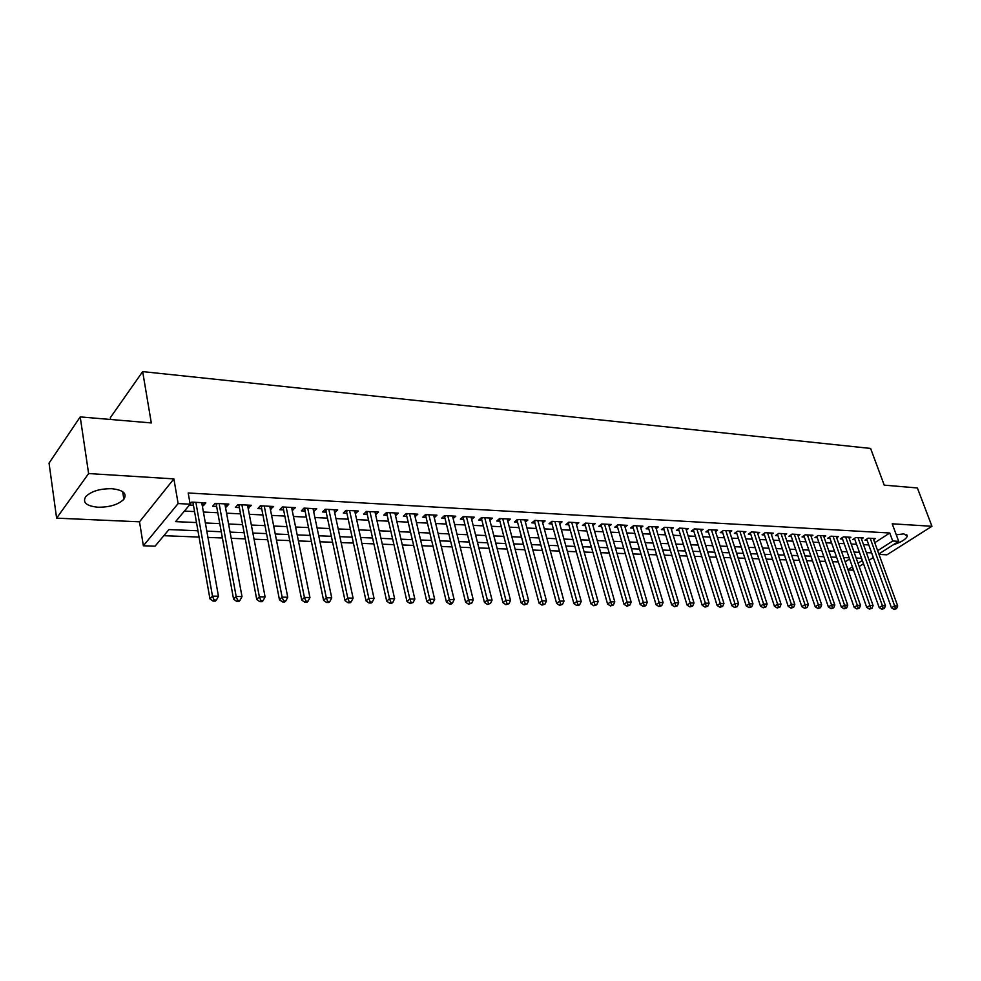 <?xml version="1.0" encoding="UTF-8"?>
<svg xmlns="http://www.w3.org/2000/svg" width="981" height="981" viewBox="0 0 981 981"><rect width="100%" height="100%" fill="white"/><g stroke="black" fill="none" stroke-linecap="round" stroke-linejoin="round"><path stroke-width="1.47" d="M97.977 507.226C109.749 507.287 118.382 504.626 123.864 499.255C127.309 493.529 123.312 490.01 111.871 488.71C100.123 488.575 91.429 491.187 85.801 496.533C82.232 502.468 86.291 506.037 97.977 507.226M893.372 544.713C901.245 542.199 905.892 539.366 907.315 536.227L903.82 533.848L896.291 534.829M197.941 530.77L168.953 529.568L155.072 546.172L143.361 545.779L178.125 503.56L190.155 504.197L175.587 521.634L196.494 522.566M139.523 521.806L173.882 478.887L88.621 473.553L80.209 416.9L49.05 463.118L56.616 518.152L139.523 521.806L143.361 545.779M110.608 419.476L110.326 417.698L142.662 371.603L870.601 448.427L884.224 485.141L917.382 487.962L931.95 526.282L892.207 523.805L898.682 541.328L878.853 553.983M879.013 554.449L886.959 554.805L931.95 526.282M853.544 570.12L848.062 570.035M163.827 535.7L199.057 537.073M207.935 537.416L222.393 537.98M231.222 538.324L245.287 538.876M254.054 539.207L267.739 539.746M276.458 540.077L289.775 540.592M298.42 540.936L311.382 541.438M319.978 541.77L332.596 542.26M341.13 542.591L353.418 543.069M361.903 543.4L373.859 543.866M382.283 544.197L393.933 544.651M402.308 544.97L413.651 545.411M421.965 545.73L433.001 546.159M441.266 546.491L452.02 546.908M460.236 547.226L470.708 547.631M478.863 547.95L489.078 548.342M497.183 548.661L507.128 549.041M515.172 549.36L524.86 549.74M532.867 550.047L542.309 550.415M550.255 550.721L559.452 551.077M567.361 551.383L576.325 551.739M584.173 552.033L592.904 552.377M600.715 552.683L609.226 553.014M616.975 553.309L625.277 553.64M632.978 553.934L641.071 554.253M648.735 554.547L656.62 554.854M664.223 555.148L671.911 555.454M679.477 555.749L686.97 556.031M694.487 556.325L701.795 556.607M709.263 556.901L716.388 557.171M723.819 557.466L730.759 557.735M738.141 558.017L744.91 558.287M752.243 558.569L758.84 558.827M766.136 559.109L772.574 559.366M779.821 559.648L786.1 559.881M793.31 560.163L799.417 560.409M806.59 560.678L812.55 560.911M819.687 561.193L825.487 561.414M832.575 561.696L838.24 561.917M88.621 473.553L56.616 518.152M202.27 505.705L203.349 505.755L205.814 502.873L191.761 502.125L190.13 504.075M225.409 506.907L226.353 506.956L228.855 504.099L215.084 503.363L212.607 506.245L216.642 506.454M248.107 508.084L251.455 505.301L237.942 504.577L235.44 507.422L239.389 507.631M270.364 509.249L273.625 506.49L260.37 505.779L257.831 508.587L261.706 508.796M292.203 510.378L295.391 507.643L282.381 506.956L279.806 509.74L283.607 509.936M313.638 511.493L316.74 508.783L303.975 508.109L301.363 510.856L305.091 511.052M334.68 512.597L337.697 509.899L325.165 509.237L322.528 511.959L326.195 512.156M355.33 513.664L358.273 511.003L345.974 510.341L343.301 513.038L346.894 513.235M375.613 514.718L378.482 512.07L366.404 511.432L363.693 514.105L367.225 514.289M395.527 515.761L398.323 513.137L386.465 512.499L383.73 515.148L387.201 515.332M415.073 516.742L417.808 514.167L406.159 513.553L403.399 516.165L406.808 516.349M434.276 517.674L436.962 515.197L425.509 514.584L422.737 517.171L426.085 517.355M453.136 518.581L455.773 516.19L444.516 515.601L441.72 518.164L445.006 518.336M471.665 519.489L474.252 517.183L463.204 516.595L460.383 519.133L463.608 519.305M489.887 520.371L492.425 518.152L481.561 517.576L478.716 520.089L481.892 520.249M507.79 521.254L510.279 519.096L499.599 518.532L496.742 521.021L499.869 521.193M525.387 522.125L527.839 520.04L517.343 519.476L514.461 521.953L517.527 522.113M542.701 522.971L545.105 520.96L534.78 520.408L531.886 522.861L534.903 523.008M559.722 523.817L562.088 521.867L551.935 521.316L549.017 523.744L551.984 523.903M576.46 524.651L578.778 522.75L568.796 522.223L565.865 524.627L568.784 524.774M592.916 525.46L595.209 523.633L585.387 523.106L582.444 525.485L585.314 525.632M609.115 526.27L611.371 524.492L601.709 523.977L598.741 526.331L601.574 526.478M625.056 527.067L627.264 525.338L617.76 524.835L614.793 527.177L617.576 527.312M640.74 527.852L642.911 526.172L633.554 525.669L630.575 527.999L633.309 528.134M656.179 528.624L658.312 526.993L649.103 526.503L646.111 528.796L648.809 528.943M671.372 529.384L673.469 527.803L664.407 527.312L661.402 529.593L664.051 529.74M686.332 530.132L688.392 528.6L679.477 528.121L676.461 530.378L679.073 530.513M701.047 530.88L703.095 529.384L694.303 528.906L691.274 531.15L693.849 531.285M715.554 531.616L717.552 530.157L708.907 529.691L705.866 531.91L708.405 532.045M729.827 532.327L731.801 530.905L723.279 530.451L720.238 532.658L722.739 532.793M743.892 533.039L745.83 531.653L737.442 531.212L734.389 533.394L736.854 533.529M757.737 533.75L759.662 532.401L751.385 531.96L748.331 534.118L750.759 534.253M771.385 534.437L773.273 533.124L765.131 532.683L762.065 534.841L764.444 534.964M784.837 535.123L786.688 533.836L778.669 533.406L775.603 535.54L777.945 535.663M798.08 535.798L799.907 534.547L791.998 534.118L788.932 536.239L791.238 536.349M811.128 536.46L812.93 535.234L805.143 534.817L802.066 536.914L804.346 537.036M824.003 537.11L825.769 535.92L818.093 535.516L815.015 537.588L817.259 537.711M836.683 537.76L838.424 536.595L830.858 536.19L827.768 538.25L829.987 538.373M849.178 538.397L850.907 537.257L843.439 536.865L840.349 538.912L842.532 539.023M861.502 539.023L863.194 537.919L855.837 537.527L852.747 539.55L854.905 539.673M845.168 561.843L849.595 558.974M874.758 542.701L889.767 533.002L188.193 492.989L190.155 504.197M184.391 511.089L194.557 511.591M203.398 512.021L217.782 512.732M226.574 513.173L240.566 513.86M249.284 514.289L262.908 514.964M271.578 515.393L284.833 516.055M293.442 516.472L306.354 517.11M314.901 517.539L327.47 518.152M335.968 518.581L348.194 519.182M356.643 519.599L368.549 520.188M376.949 520.604L388.537 521.181M396.876 521.585L408.17 522.15M416.459 522.554L427.458 523.094M435.687 523.511L446.404 524.038M454.583 524.443L465.031 524.958M473.149 525.362L483.326 525.865M491.407 526.257L501.316 526.748M509.335 527.14L518.998 527.619M526.969 528.011L536.386 528.477M544.308 528.869L553.48 529.323M561.353 529.715L570.292 530.157M578.116 530.549L586.834 530.979M594.609 531.359L603.107 531.776M610.832 532.156L619.109 532.573M626.798 532.953L634.866 533.345M642.506 533.725L650.366 534.118M657.957 534.486L665.621 534.866M673.174 535.246L680.642 535.614M688.147 535.982L695.431 536.337M702.887 536.705L709.999 537.061M717.405 537.429L724.334 537.772M731.703 538.14L738.46 538.471M745.781 538.827L752.366 539.158M759.65 539.513L766.075 539.832M773.31 540.188L779.576 540.506M786.774 540.862L792.881 541.156M800.03 541.512L805.99 541.806M813.102 542.162L818.902 542.444M825.977 542.8L831.63 543.069M838.669 543.425L844.187 543.695M851.189 544.038L856.56 544.308M863.525 544.651L868.761 544.909M873.654 539.648L875.322 538.557L868.075 538.177L864.972 540.188L867.094 540.298M189.456 505.031L193.441 505.24M173.882 478.887L178.125 503.56M889.767 533.002L892.722 541.022L898.682 541.328M80.209 416.9L151.307 422.934L142.662 371.603M861.563 558.299L856.18 558.079M849.178 557.784L843.66 557.551M836.609 557.257L830.956 557.024M823.868 556.73L818.056 556.497M810.931 556.202L804.972 555.945M797.811 555.651L791.692 555.393M784.481 555.099L778.215 554.841M770.968 554.535L764.542 554.277M757.246 553.971L750.649 553.701M743.316 553.394L736.547 553.112M729.165 552.806L722.237 552.524M714.806 552.205L707.693 551.911M700.226 551.604L692.917 551.297M685.412 550.991L677.92 550.684M670.354 550.366L662.678 550.047M655.075 549.728L647.19 549.409M639.538 549.09L631.457 548.747M623.757 548.428L615.455 548.085M607.717 547.766L599.207 547.41M591.408 547.091L582.677 546.724M574.829 546.405L565.878 546.037M557.981 545.706L548.784 545.326M540.838 544.995L531.408 544.602M523.413 544.271L513.737 543.866M505.693 543.535L495.748 543.118M487.655 542.787L477.453 542.37M469.31 542.027L458.838 541.598M450.635 541.254L439.893 540.813M431.64 540.47L420.604 540.004M412.29 539.66L400.959 539.194M392.596 538.851L380.971 538.361M372.547 538.017L360.603 537.514M352.13 537.171L339.855 536.656M331.333 536.3L318.727 535.785M310.143 535.43L297.194 534.89M288.549 534.535L275.244 533.983M266.55 533.615L252.877 533.051M244.122 532.683L230.069 532.107M221.252 531.739L206.819 531.138M847.94 569.691L852.379 566.846M858.019 563.229L862.336 560.47M873.311 557.515L869.105 560.188M863.513 563.756L859.184 566.515M877.652 550.672L892.722 541.022M205.36 522.971L219.769 523.609M228.573 524.013L242.601 524.639M251.344 525.031L264.993 525.644M273.674 526.037L286.967 526.625M295.588 527.018L308.524 527.594M317.096 527.986L329.677 528.551M338.2 528.931L350.45 529.482M358.911 529.863L370.843 530.39M379.242 530.77L390.867 531.297M399.218 531.665L410.536 532.168M418.826 532.548L429.85 533.039M438.09 533.406L448.832 533.897M457.023 534.265L467.483 534.731M475.613 535.099L485.803 535.552M493.897 535.92L503.817 536.362M511.849 536.717L521.524 537.159M529.507 537.514L538.937 537.931M546.871 538.287L556.055 538.704M563.94 539.06L572.892 539.464M580.727 539.808L589.446 540.2M597.245 540.556L605.743 540.936M613.481 541.279L621.77 541.659M629.459 542.003L637.54 542.358M645.191 542.701L653.064 543.057M660.654 543.4L668.331 543.744M675.884 544.087L683.377 544.418M690.882 544.749L698.178 545.08M705.646 545.411L712.746 545.73M720.177 546.074L727.105 546.38M734.475 546.711L741.244 547.018M748.577 547.349L755.162 547.643M762.445 547.962L768.871 548.256M776.118 548.575L782.384 548.857M789.595 549.188L795.701 549.458M802.863 549.777L808.822 550.047M815.934 550.366L821.747 550.623M828.822 550.942L834.488 551.199M841.526 551.518L847.044 551.763M854.046 552.082L859.43 552.315M866.395 552.634L871.631 552.867M394.926 512.953L395.576 515.761M375.122 511.898L375.76 514.731M354.95 510.819L355.588 513.676M334.411 509.728L335.036 512.609M313.503 508.612L314.104 511.518M292.191 507.471L292.792 510.414M270.474 506.319L271.063 509.286M248.352 505.141L248.929 508.133M225.802 503.94L226.353 506.956M202.809 502.713L203.349 505.755M866.664 539.096L891.447 607.791L894.647 605.866L870.196 538.287M895.371 608.625L894.096 609.385L896.585 608.637L895.371 608.625L894.647 605.866L897.676 605.915L873.213 538.446M891.447 607.791L894.096 609.385M896.585 608.637L897.676 605.915M854.463 538.434L879.197 607.619L882.397 605.694L857.995 537.637M883.133 608.465L881.858 609.238L884.372 608.478L883.133 608.465L882.397 605.694L885.475 605.743L861.06 537.796M879.197 607.619L881.858 609.238M884.372 608.478L885.475 605.743M842.09 537.76L866.763 607.46L869.963 605.522L845.622 536.975M870.723 608.306L869.436 609.078L871.974 608.318L870.723 608.306L869.963 605.522L873.09 605.559L848.737 537.147M866.763 607.46L869.436 609.078M871.974 608.318L873.09 605.559M829.534 537.073L854.157 607.3L857.345 605.338L833.077 536.313M858.117 608.146L856.842 608.931L859.393 608.159L858.117 608.146L857.345 605.338L860.521 605.387L836.229 536.472M854.157 607.3L856.842 608.931M859.393 608.159L860.521 605.387M818.105 535.516L816.805 536.399L841.367 607.129L844.555 605.154L820.337 535.626M845.34 607.987L844.052 608.772L846.628 607.999L845.34 607.987L844.555 605.154L847.768 605.203L823.537 535.798M841.367 607.129L844.052 608.772M846.628 607.999L847.768 605.203M805.193 534.817L803.88 535.675L828.381 606.957L831.569 604.97L807.424 534.939M832.354 607.828L831.079 608.612L833.666 607.84L832.354 607.828L831.569 604.97L834.831 605.019L810.674 535.111M828.381 606.957L831.079 608.612M833.666 607.84L834.831 605.019M792.084 534.13L790.784 535.025L815.199 606.785L818.387 604.787L794.316 534.24M819.196 607.656L817.921 608.453L820.521 607.668L819.196 607.656L818.387 604.787L821.698 604.836L797.614 534.424M815.199 606.785L817.921 608.453M820.521 607.668L821.698 604.836M778.791 533.419L777.492 534.314L801.82 606.614L804.996 604.59L781.011 533.529M805.818 607.484L804.555 608.294L807.167 607.509L805.818 607.484L804.996 604.59L808.369 604.639L784.359 533.713M801.82 606.614L804.555 608.294M807.167 607.509L808.369 604.639M765.29 532.695L764.003 533.603L788.246 606.43L791.409 604.394L767.51 532.818M792.256 607.313L790.98 608.134L793.617 607.337L792.256 607.313L791.409 604.394L794.831 604.443L770.907 532.99M788.246 606.43L790.98 608.134M793.617 607.337L794.831 604.443M751.593 531.96L750.306 532.879L774.45 606.258L777.614 604.198L753.813 532.082M778.473 607.141L777.21 607.962L779.858 607.165L778.473 607.141L777.614 604.198L781.084 604.247L757.258 532.266M774.45 606.258L777.21 607.962M779.858 607.165L781.084 604.247M737.687 531.224L736.4 532.156L760.447 606.074L763.61 604.002L739.895 531.346M764.481 606.969L763.218 607.791L765.891 606.981L764.481 606.969L763.61 604.002L767.13 604.051L743.39 531.53M760.447 606.074L763.218 607.791M765.891 606.981L767.13 604.051M723.573 530.476L722.286 531.408L746.234 605.878L749.386 603.806L725.781 530.586M750.269 606.785L749.006 607.619L751.704 606.81L750.269 606.785L749.386 603.806L752.967 603.855L729.324 530.782M746.234 605.878L749.006 607.619M751.704 606.81L752.967 603.855M709.238 529.703L707.963 530.647L731.789 605.694L734.941 603.597L711.433 529.826M735.836 606.601L734.573 607.447L737.295 606.626L735.836 606.601L734.941 603.597L738.57 603.646L715.039 530.022M731.789 605.694L734.573 607.447M737.295 606.626L738.57 603.646M694.683 528.931L693.408 529.875L717.123 605.498L720.262 603.389L696.878 529.053M721.182 606.417L719.919 607.264L722.654 606.442L721.182 606.417L720.262 603.389L723.953 603.438L700.532 529.25M717.123 605.498L719.919 607.264M722.654 606.442L723.953 603.438M679.907 528.146L678.631 529.102L702.224 605.302L705.351 603.168L682.089 528.256M706.283 606.233L705.032 607.08L707.792 606.246L706.283 606.233L705.351 603.168L709.104 603.229L685.805 528.452M702.224 605.302L705.032 607.08M707.792 606.246L709.104 603.229M664.897 527.349L663.622 528.305L687.08 605.105L690.207 602.959L667.068 527.459M691.151 606.037L689.901 606.896L692.672 606.062L691.151 606.037L690.207 602.959L694.021 603.008L670.845 527.655M687.08 605.105L689.901 606.896M692.672 606.062L694.021 603.008M649.643 526.527L648.367 527.508L671.703 604.909L674.805 602.739L651.801 526.65M675.774 605.841L674.523 606.712L677.319 605.866L675.774 605.841L674.805 602.739L678.68 602.788L655.639 526.846M671.703 604.909L674.523 606.712M677.319 605.866L678.68 602.788M634.143 525.706L632.88 526.687L656.068 604.701L659.158 602.518L636.301 525.816M660.152 605.645L658.901 606.516L661.721 605.669L660.152 605.645L659.158 602.518L663.095 602.567L640.201 526.024M656.068 604.701L658.901 606.516M661.721 605.669L663.095 602.567M618.398 524.86L617.147 525.853L640.176 604.492L643.254 602.285L620.544 524.982M644.259 605.449L643.021 606.332L644.627 606.344L645.866 605.461L644.259 605.449L643.254 602.285L647.264 602.346L624.505 525.191M640.176 604.492L643.021 606.332M645.866 605.461L647.264 602.346M602.408 524.013L601.145 525.007L624.014 604.284L627.092 602.052L604.529 524.124M628.11 605.24L626.884 606.135L629.741 605.265L628.11 605.24L627.092 602.052L631.163 602.113L608.563 524.345M624.014 604.284L626.884 606.135M629.741 605.265L631.163 602.113M586.135 523.143L584.897 524.148L607.595 604.063L610.648 601.819L588.257 523.253M611.69 605.032L610.464 605.927L613.346 605.056L611.69 605.032L610.648 601.819L614.793 601.88L592.352 523.474M607.595 604.063L610.464 605.927M613.346 605.056L614.793 601.88M569.605 522.26L568.367 523.278L590.893 603.855L593.934 601.586L571.715 522.383M595.001 604.823L593.775 605.731L596.681 604.848L595.001 604.823L593.934 601.586L598.14 601.647L575.884 522.603M590.893 603.855L593.775 605.731M596.681 604.848L598.14 601.647M552.806 521.365L551.567 522.395L573.897 603.622L576.938 601.341L554.903 521.475M578.017 604.615L576.803 605.522L578.508 605.547L579.722 604.627L578.017 604.615L576.938 601.341L581.218 601.402L559.133 521.708M573.897 603.622L576.803 605.522M579.722 604.627L581.218 601.402M535.724 520.457L534.498 521.5L556.619 603.401L559.648 601.095L537.809 520.568M560.74 604.394L559.538 605.314L562.481 604.419L560.74 604.394L559.648 601.095L563.989 601.157L542.101 520.801M534.498 521.5L534.228 520.874M556.619 603.401L559.538 605.314M562.481 604.419L563.989 601.157M518.348 519.525L517.122 520.58L539.047 603.168L542.052 600.85L520.42 519.636M543.18 604.173L541.966 605.093L544.946 604.198L543.18 604.173L542.052 600.85L546.478 600.912L524.786 519.869M517.122 520.58L516.84 519.905M539.047 603.168L541.966 605.093M544.946 604.198L546.478 600.912M500.678 518.593L499.464 519.648L521.169 602.935L524.148 600.593L502.726 518.704M525.301 603.94L524.099 604.885L527.104 603.965L525.301 603.94L524.148 600.593L528.661 600.654L507.177 518.937M499.464 519.648L499.145 518.924M521.169 602.935L524.099 604.885M527.104 603.965L528.661 600.654M482.701 517.637L481.499 518.704L502.971 602.702L505.938 600.335L484.737 517.735M507.103 603.72L505.914 604.664L508.943 603.732L507.103 603.72L505.938 600.335L510.525 600.397L489.261 517.98M481.499 518.704L481.156 517.931M502.971 602.702L505.914 604.664M508.943 603.732L510.525 600.397M464.418 516.656L463.216 517.735L484.455 602.457L487.398 600.065L466.441 516.766M488.587 603.474L487.41 604.431L490.451 603.499L488.587 603.474L487.398 600.065L492.07 600.139L471.039 517.012M463.216 517.735L462.848 516.913M484.455 602.457L487.41 604.431M490.451 603.499L492.07 600.139M445.803 515.663L444.626 516.754L465.607 602.211L468.526 599.796L447.814 515.773M469.74 603.241L468.575 604.198L471.64 603.266L469.74 603.241L468.526 599.796L473.283 599.869L452.499 516.018M444.626 516.754L444.221 515.871M465.607 602.211L468.575 604.198M471.64 603.266L473.283 599.869M426.87 514.657L425.693 515.748L446.416 601.954L449.31 599.526L428.856 514.755M450.549 602.996L449.396 603.965L451.321 603.989L452.486 603.021L450.549 602.996L449.31 599.526L454.154 599.599L433.627 515.013M425.693 515.748L425.264 514.817M446.416 601.954L449.396 603.965M452.486 603.021L454.154 599.599M407.606 513.627L406.428 514.731L426.882 601.696L429.752 599.244L409.567 513.737M431.015 602.751L429.862 603.732L431.836 603.756L432.989 602.775L431.015 602.751L429.752 599.244L434.681 599.317L414.423 513.995M406.428 514.731L405.962 513.737M426.882 601.696L429.862 603.732M432.989 602.775L434.681 599.317M387.986 512.585L386.821 513.701L406.98 601.439L409.825 598.962L389.935 512.683M411.113 602.506L409.972 603.487L413.124 602.53L411.113 602.506L409.825 598.962L414.84 599.035L394.877 512.953M386.821 513.701L386.318 512.634M406.98 601.439L409.972 603.487M413.124 602.53L414.84 599.035M368.01 511.518L366.869 512.646L386.71 601.181L389.531 598.668L369.935 511.616M390.855 602.248L389.715 603.241L391.762 603.266L392.89 602.273L390.855 602.248L389.531 598.668L394.644 598.741L374.975 511.886M366.869 512.646L366.318 511.506M386.71 601.181L389.715 603.241M392.89 602.273L394.644 598.741M347.666 510.439L346.538 511.579L366.06 600.912L368.856 598.373L349.579 510.537M370.205 601.991L369.077 602.996L371.161 603.021L372.29 602.015L370.205 601.991L368.856 598.373L374.068 598.459L354.705 510.807M346.538 511.579L345.95 510.365M366.06 600.912L369.077 602.996M372.29 602.015L374.068 598.459M326.955 509.323L325.839 510.488L345.03 600.63L347.789 598.079L328.843 509.433M349.162 601.721L348.059 602.739L350.18 602.763L351.284 601.745L349.162 601.721L347.789 598.079L353.099 598.152L334.055 509.703M325.839 510.488L325.238 509.237M345.03 600.63L348.059 602.739M351.284 601.745L353.099 598.152M305.851 508.207L304.748 509.372L323.583 600.347L326.317 597.772L307.715 508.305M327.715 601.451L326.624 602.481L328.782 602.506L329.886 601.476L327.715 601.451L326.317 597.772L331.725 597.846L313.025 508.587M304.748 509.372L304.147 508.109M323.583 600.347L326.624 602.481M329.886 601.476L331.725 597.846M284.355 507.054L283.264 508.232L301.731 600.065L304.429 597.466L286.182 507.152M305.864 601.169L304.784 602.211L306.979 602.236L308.071 601.206L305.864 601.169L304.429 597.466L309.947 597.539L291.602 507.447M283.264 508.232L282.663 506.969M301.731 600.065L304.784 602.211M308.071 601.206L309.947 597.539M262.454 505.889L261.375 507.079L279.45 599.771L282.123 597.147L264.257 505.988M283.583 600.887L282.516 601.942L284.76 601.966L285.827 600.924L283.583 600.887L282.123 597.147L287.74 597.221L269.775 506.282M261.375 507.079L260.774 505.804M279.45 599.771L282.516 601.942M285.827 600.924L287.74 597.221M240.124 504.7L239.057 505.902L256.74 599.477L259.364 596.816L241.902 504.798M260.86 600.605L259.806 601.66L262.099 601.696L263.153 600.63L260.86 600.605L259.364 596.816L265.091 596.902L247.531 505.092M239.057 505.902L238.457 504.614M256.74 599.477L259.806 601.66M263.153 600.63L265.091 596.902M217.365 503.486L216.323 504.7L233.576 599.17L236.163 596.485L219.106 503.584M237.684 600.311L236.654 601.378L238.984 601.414L240.026 600.335L237.684 600.311L236.163 596.485L242 596.571L224.845 503.891M216.323 504.7L215.722 503.4M233.576 599.17L236.654 601.378M240.026 600.335L242 596.571M194.164 502.247L193.134 503.486L209.946 598.864L212.485 596.154L195.881 502.346M214.054 600.016L213.024 601.095L215.415 601.12L216.433 600.041L214.054 600.016L212.485 596.154L218.456 596.24L201.73 502.652M193.134 503.486L192.534 502.162M209.946 598.864L213.024 601.095M216.433 600.041L218.456 596.24M123.864 499.255L122.662 491.64M907.315 536.227L906.726 534.657"/></g></svg>
